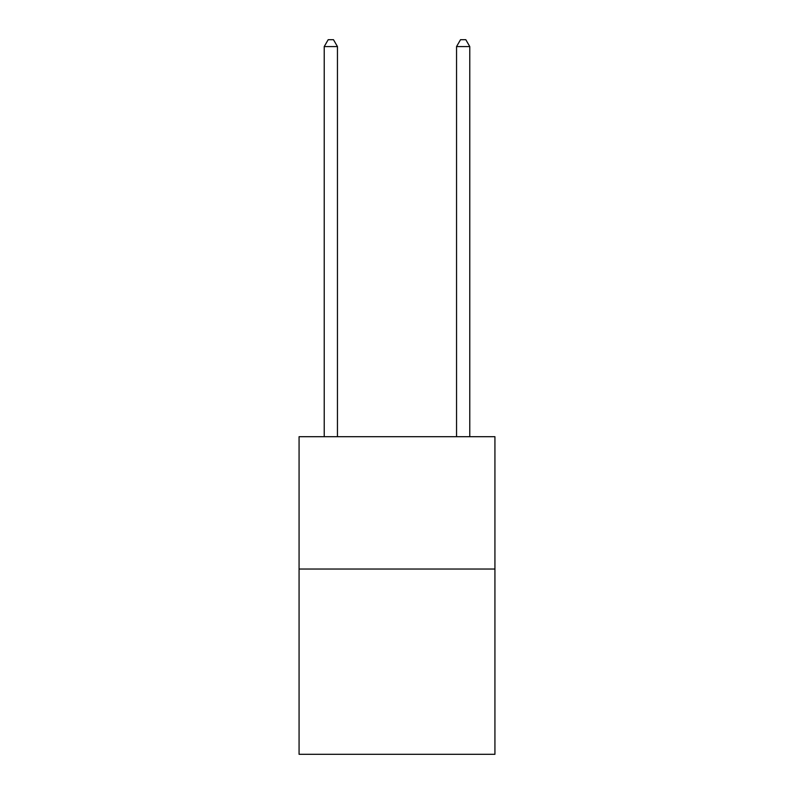 <?xml version="1.0" encoding="UTF-8"?>
<svg xmlns="http://www.w3.org/2000/svg" width="794" height="794" viewBox="0 0 794 794"><rect width="100%" height="100%" fill="white"/><g stroke="black" fill="none" stroke-linecap="round" stroke-linejoin="round"><path stroke-width="1.19" d="M494.93 569.03L494.93 754.3L299.07 754.3L299.07 436.7L494.93 436.7L494.93 569.03L299.07 569.03M337.45 436.7L337.45 46.578L324.22 46.578L324.22 436.7M324.22 46.578L328.19 39.7L333.48 39.7L337.45 46.578M469.78 436.7L469.78 46.578L456.55 46.578L456.55 436.7M456.55 46.578L460.52 39.7L465.81 39.7L469.78 46.578"/></g></svg>

